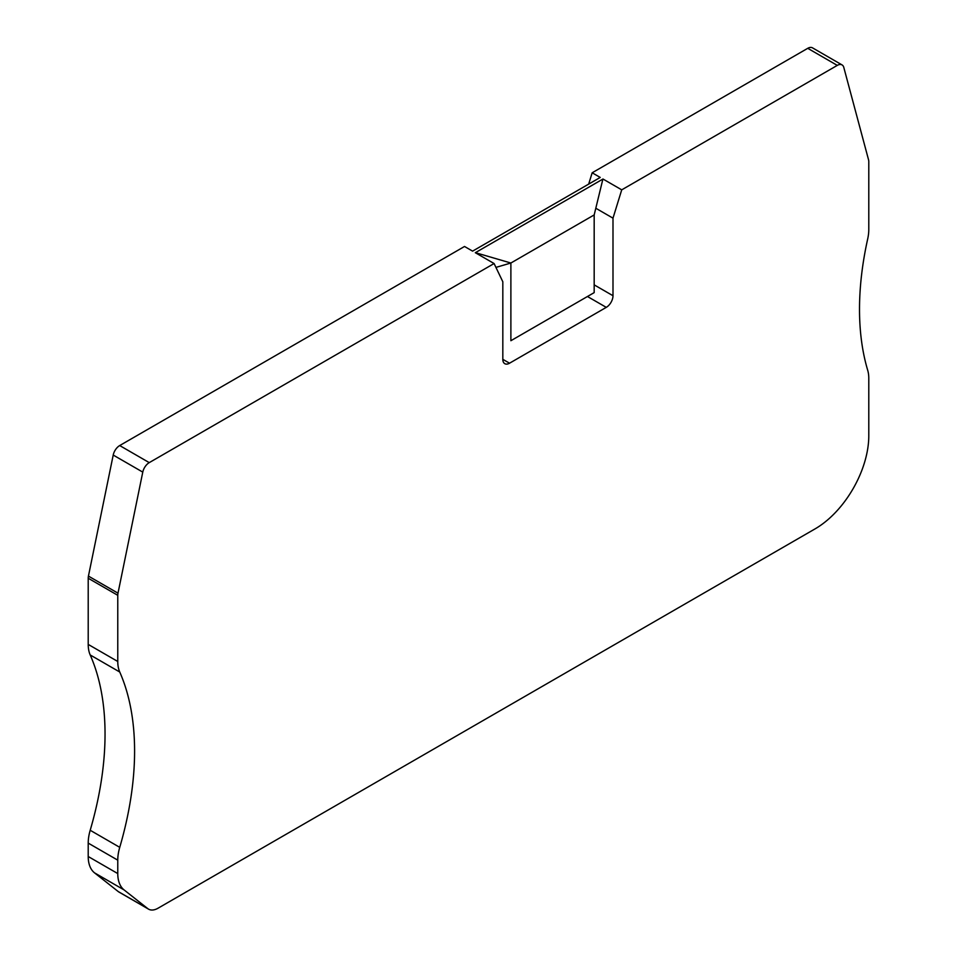 <?xml version="1.0" encoding="UTF-8"?>
<svg xmlns="http://www.w3.org/2000/svg" width="957" height="957" viewBox="0 0 957 957"><rect width="100%" height="100%" fill="white"/><g stroke="black" fill="none" stroke-linecap="round" stroke-linejoin="round"><path stroke-width="1.44" d="M594.177 214.93L602.898 179.067L475.414 252.66L510.882 263.019L594.177 214.93L594.177 292.627L510.882 340.716L510.882 263.019L495.941 267.398M510.882 340.716L594.177 292.627M149.256 462.626L494.087 263.534L502.82 281.765L502.82 359.33A9.498 5.491 120 0 0 504.794 363.684A9.498 5.491 120 0 0 509.543 363.205L606.271 307.364A9.498 5.491 120 0 0 612.994 295.725L612.994 218.16L621.727 189.845L837.291 65.387A9.498 5.491 -60 0 1 842.052 64.92A9.498 5.491 -60 0 1 843.787 67.385L868.561 159.843A9.498 5.491 -60 0 1 868.789 161.721L868.789 229.536A38.005 21.939 -60 0 1 867.7 238.915A284.995 164.544 120 0 0 867.7 370.251A38.005 21.939 -60 0 1 868.789 378.374L868.789 435.818A75.998 43.878 -60 0 1 815.041 528.898L158.049 908.205A18.996 10.97 -60 0 1 148.55 909.15A18.996 10.97 -60 0 1 147.797 908.636L124.111 889.938A38.005 21.939 -60 0 1 117.771 873.574L117.771 860.164A38.005 21.939 -60 0 1 119.745 847.34A284.995 164.544 120 0 0 119.745 672.017A38.005 21.939 -60 0 1 117.771 661.478L117.771 595.314A9.498 5.491 -60 0 1 117.998 593.173L142.772 472.112A9.498 5.491 -60 0 1 149.256 462.626L119.709 445.555L464.528 246.475L472.591 251.129L600.23 177.44L592.168 172.786L588.675 184.103M494.087 263.534L475.306 252.696M621.727 189.845L602.946 179.007M842.052 64.92L812.493 47.85A9.498 5.491 120 0 0 807.744 48.317L592.168 172.786M119.709 445.555A9.498 5.491 120 0 0 113.213 455.053L88.439 576.102A9.498 5.491 120 0 0 88.211 578.243L88.211 644.408A38.005 21.939 120 0 0 90.197 654.959A284.995 164.544 -60 0 1 90.197 830.269A38.005 21.939 120 0 0 88.211 843.105L88.211 856.515A38.005 21.939 120 0 0 94.552 872.868L118.237 891.565A18.996 10.97 120 0 0 119.003 892.08L148.55 909.15M612.994 218.16L595.804 208.243M837.291 65.387L807.744 48.317M142.772 472.112L113.213 455.053M117.998 593.173L88.439 576.102M117.771 595.314L88.211 578.243M117.771 661.478L88.211 644.408M119.745 672.017L90.197 654.959M119.745 847.34L90.197 830.269M117.771 860.164L88.211 843.105M117.771 873.574L88.211 856.515M124.111 889.938L94.552 872.868M147.797 908.636L118.237 891.565M612.994 295.725L594.177 284.863M509.543 363.205L502.82 359.33M606.271 307.364L587.466 296.503"/></g></svg>
